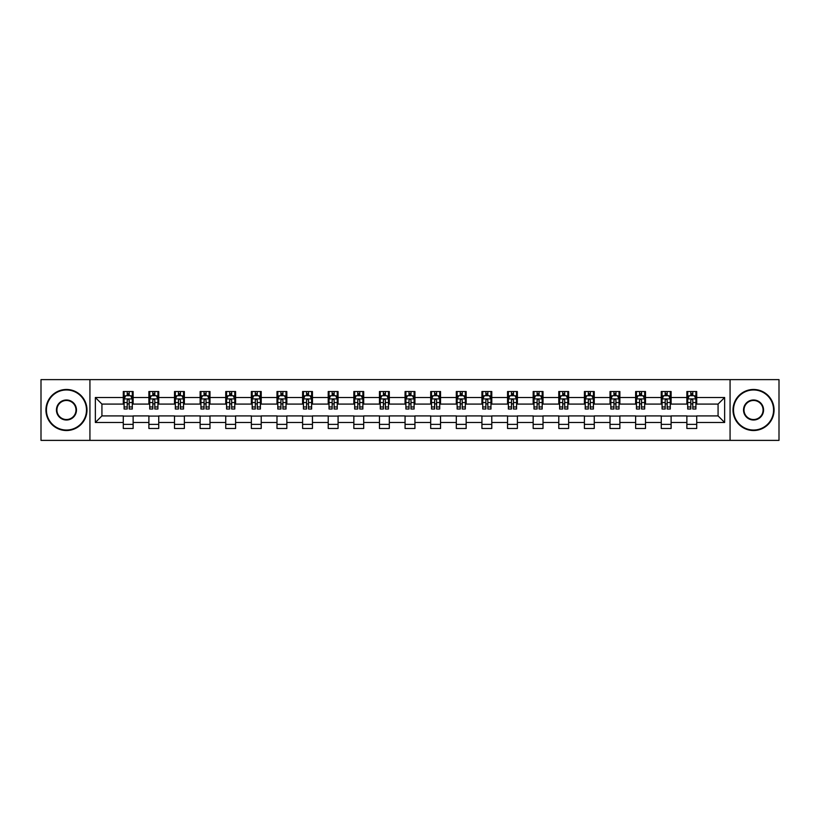 <?xml version="1.0" encoding="UTF-8"?>
<svg xmlns="http://www.w3.org/2000/svg" width="820" height="820" viewBox="0 0 820 820"><rect width="100%" height="100%" fill="white"/><g stroke="black" fill="none" stroke-linecap="round" stroke-linejoin="round"><path stroke-width="1.23" d="M730.066 440.381L779 440.381L779 379.619L730.066 379.619L730.066 440.381L89.933 440.381L89.933 379.619L41 379.619L41 440.381L89.933 440.381M730.066 379.619L89.933 379.619M696.723 397.515L696.723 391.529L686.873 391.529L686.873 397.515L671.108 397.515L671.108 391.529L661.258 391.529L661.258 397.515L645.494 397.515L645.494 391.529L635.633 391.529L635.633 397.515L619.869 397.515L619.869 391.529L610.018 391.529L610.018 397.515L594.254 397.515L594.254 391.529L584.404 391.529L584.404 397.515L568.639 397.515L568.639 391.529L558.779 391.529L558.779 397.515L543.014 397.515L543.014 391.529L533.164 391.529L533.164 397.515L517.399 397.515L517.399 391.529L507.549 391.529L507.549 397.515L491.785 397.515L491.785 391.529L481.924 391.529L481.924 397.515L466.16 397.515L466.16 391.529L456.309 391.529L456.309 397.515L440.545 397.515L440.545 391.529L430.695 391.529L430.695 397.515L414.93 397.515L414.93 391.529L405.07 391.529L405.07 397.515L389.305 397.515L389.305 391.529L379.455 391.529L379.455 397.515L363.69 397.515L363.69 391.529L353.84 391.529L353.84 397.515L338.076 397.515L338.076 391.529L328.215 391.529L328.215 397.515L312.451 397.515L312.451 391.529L302.601 391.529L302.601 397.515L286.836 397.515L286.836 391.529L276.986 391.529L276.986 397.515L261.221 397.515L261.221 391.529L251.361 391.529L251.361 397.515L235.596 397.515L235.596 391.529L225.746 391.529L225.746 397.515L209.981 397.515L209.981 391.529L200.131 391.529L200.131 397.515L184.367 397.515L184.367 391.529L174.506 391.529L174.506 397.515L158.742 397.515L158.742 391.529L148.891 391.529L148.891 397.515L133.127 397.515L133.127 391.529L123.277 391.529L123.277 397.515L95.356 397.515L95.356 422.484L101.926 415.914L123.277 415.914L123.277 428.47L133.127 428.47L133.127 415.914L148.891 415.914L148.891 428.47L158.742 428.47L158.742 415.914L174.506 415.914L174.506 428.47L184.367 428.47L184.367 415.914L200.131 415.914L200.131 428.47L209.981 428.47L209.981 415.914L225.746 415.914L225.746 428.47L235.596 428.47L235.596 415.914L251.361 415.914L251.361 428.47L261.221 428.47L261.221 415.914L276.986 415.914L276.986 428.47L286.836 428.47L286.836 415.914L302.601 415.914L302.601 428.47L312.451 428.47L312.451 415.914L328.215 415.914L328.215 428.47L338.076 428.47L338.076 415.914L353.84 415.914L353.84 428.47L363.69 428.47L363.69 415.914L379.455 415.914L379.455 428.47L389.305 428.47L389.305 415.914L405.07 415.914L405.07 428.47L414.93 428.47L414.93 415.914L430.695 415.914L430.695 428.47L440.545 428.47L440.545 415.914L456.309 415.914L456.309 428.47L466.16 428.47L466.16 415.914L481.924 415.914L481.924 428.47L491.785 428.47L491.785 415.914L507.549 415.914L507.549 428.47L517.399 428.47L517.399 415.914L533.164 415.914L533.164 428.47L543.014 428.47L543.014 415.914L558.779 415.914L558.779 428.47L568.639 428.47L568.639 415.914L584.404 415.914L584.404 428.47L594.254 428.47L594.254 415.914L610.018 415.914L610.018 428.47L619.869 428.47L619.869 415.914L635.633 415.914L635.633 428.47L645.494 428.47L645.494 415.914L661.258 415.914L661.258 428.47L671.108 428.47L671.108 415.914L686.873 415.914L686.873 428.47L696.723 428.47L696.723 415.914L718.074 415.914L718.074 404.086L696.723 404.086L696.723 397.515L724.644 397.515L724.644 422.484L696.723 422.484M686.873 422.484L671.108 422.484M661.258 422.484L645.494 422.484M635.633 422.484L619.869 422.484M610.018 422.484L594.254 422.484M584.404 422.484L568.639 422.484M558.779 422.484L543.014 422.484M533.164 422.484L517.399 422.484M507.549 422.484L491.785 422.484M481.924 422.484L466.16 422.484M456.309 422.484L440.545 422.484M430.695 422.484L414.93 422.484M405.07 422.484L389.305 422.484M379.455 422.484L363.69 422.484M353.84 422.484L338.076 422.484M328.215 422.484L312.451 422.484M302.601 422.484L286.836 422.484M276.986 422.484L261.221 422.484M251.361 422.484L235.596 422.484M225.746 422.484L209.981 422.484M200.131 422.484L184.367 422.484M174.506 422.484L158.742 422.484M148.891 422.484L133.127 422.484M123.277 422.484L95.356 422.484M686.873 397.515L686.873 404.086L671.108 404.086L671.108 397.515M661.258 397.515L661.258 404.086L645.494 404.086L645.494 397.515M635.633 397.515L635.633 404.086L619.869 404.086L619.869 397.515M610.018 397.515L610.018 404.086L594.254 404.086L594.254 397.515M584.404 397.515L584.404 404.086L568.639 404.086L568.639 397.515M558.779 397.515L558.779 404.086L543.014 404.086L543.014 397.515M533.164 397.515L533.164 404.086L517.399 404.086L517.399 397.515M507.549 397.515L507.549 404.086L491.785 404.086L491.785 397.515M481.924 397.515L481.924 404.086L466.16 404.086L466.16 397.515M456.309 397.515L456.309 404.086L440.545 404.086L440.545 397.515M430.695 397.515L430.695 404.086L414.93 404.086L414.93 397.515M405.07 397.515L405.07 404.086L389.305 404.086L389.305 397.515M379.455 397.515L379.455 404.086L363.69 404.086L363.69 397.515M353.84 397.515L353.84 404.086L338.076 404.086L338.076 397.515M328.215 397.515L328.215 404.086L312.451 404.086L312.451 397.515M302.601 397.515L302.601 404.086L286.836 404.086L286.836 397.515M276.986 397.515L276.986 404.086L261.221 404.086L261.221 397.515M251.361 397.515L251.361 404.086L235.596 404.086L235.596 397.515M225.746 397.515L225.746 404.086L209.981 404.086L209.981 397.515M200.131 397.515L200.131 404.086L184.367 404.086L184.367 397.515M174.506 397.515L174.506 404.086L158.742 404.086L158.742 397.515M148.891 397.515L148.891 404.086L133.127 404.086L133.127 397.515M123.277 397.515L123.277 404.086L101.926 404.086L95.356 397.515M101.926 404.086L101.926 415.914M724.644 422.484L718.074 415.914M718.074 404.086L724.644 397.515M123.277 395.63L124.097 395.63M127.213 395.63L129.181 395.63M132.307 395.63L133.127 395.63M123.277 403.922L124.097 403.922M127.213 403.922L129.181 403.922M132.307 403.922L133.127 403.922M123.277 416.078L133.127 416.078M123.277 424.37L133.127 424.37M148.891 416.078L158.742 416.078M148.891 424.37L158.742 424.37M148.891 395.63L149.712 395.63M152.838 395.63L154.806 395.63M157.922 395.63L158.742 395.63M148.891 403.922L149.712 403.922M152.838 403.922L154.806 403.922M157.922 403.922L158.742 403.922M174.506 416.078L184.367 416.078M174.506 424.37L184.367 424.37M174.506 395.63L175.326 395.63M178.452 395.63L180.421 395.63M183.547 395.63L184.367 395.63M174.506 403.922L175.326 403.922M178.452 403.922L180.421 403.922M183.547 403.922L184.367 403.922M200.131 416.078L209.981 416.078M200.131 424.37L209.981 424.37M200.131 395.63L200.951 395.63M204.067 395.63L206.035 395.63M209.161 395.63L209.981 395.63M200.131 403.922L200.951 403.922M204.067 403.922L206.035 403.922M209.161 403.922L209.981 403.922M225.746 416.078L235.596 416.078M225.746 424.37L235.596 424.37M225.746 395.63L226.566 395.63M229.692 395.63L231.66 395.63M234.776 395.63L235.596 395.63M225.746 403.922L226.566 403.922M229.692 403.922L231.66 403.922M234.776 403.922L235.596 403.922M251.361 416.078L261.221 416.078M251.361 424.37L261.221 424.37M251.361 395.63L252.181 395.63M255.307 395.63L257.275 395.63M260.401 395.63L261.221 395.63M251.361 403.922L252.181 403.922M255.307 403.922L257.275 403.922M260.401 403.922L261.221 403.922M276.986 416.078L286.836 416.078M276.986 424.37L286.836 424.37M276.986 395.63L277.806 395.63M280.922 395.63L282.89 395.63M286.016 395.63L286.836 395.63M276.986 403.922L277.806 403.922M280.922 403.922L282.89 403.922M286.016 403.922L286.836 403.922M302.601 416.078L312.451 416.078M302.601 424.37L312.451 424.37M302.601 395.63L303.42 395.63M306.547 395.63L308.515 395.63M311.631 395.63L312.451 395.63M302.601 403.922L303.42 403.922M306.547 403.922L308.515 403.922M311.631 403.922L312.451 403.922M328.215 416.078L338.076 416.078M328.215 424.37L338.076 424.37M328.215 395.63L329.035 395.63M332.161 395.63L334.13 395.63M337.256 395.63L338.076 395.63M328.215 403.922L329.035 403.922M332.161 403.922L334.13 403.922M337.256 403.922L338.076 403.922M353.84 416.078L363.69 416.078M353.84 424.37L363.69 424.37M353.84 395.63L354.66 395.63M357.776 395.63L359.744 395.63M362.87 395.63L363.69 395.63M353.84 403.922L354.66 403.922M357.776 403.922L359.744 403.922M362.87 403.922L363.69 403.922M379.455 416.078L389.305 416.078M379.455 424.37L389.305 424.37M379.455 395.63L380.275 395.63M383.401 395.63L385.369 395.63M388.485 395.63L389.305 395.63M379.455 403.922L380.275 403.922M383.401 403.922L385.369 403.922M388.485 403.922L389.305 403.922M405.07 416.078L414.93 416.078M405.07 424.37L414.93 424.37M405.07 395.63L405.89 395.63M409.016 395.63L410.984 395.63M414.11 395.63L414.93 395.63M405.07 403.922L405.89 403.922M409.016 403.922L410.984 403.922M414.11 403.922L414.93 403.922M430.695 416.078L440.545 416.078M430.695 424.37L440.545 424.37M430.695 395.63L431.515 395.63M434.631 395.63L436.599 395.63M439.725 395.63L440.545 395.63M430.695 403.922L431.515 403.922M434.631 403.922L436.599 403.922M439.725 403.922L440.545 403.922M456.309 416.078L466.16 416.078M456.309 424.37L466.16 424.37M456.309 395.63L457.13 395.63M460.256 395.63L462.224 395.63M465.34 395.63L466.16 395.63M456.309 403.922L457.13 403.922M460.256 403.922L462.224 403.922M465.34 403.922L466.16 403.922M481.924 416.078L491.785 416.078M481.924 424.37L491.785 424.37M481.924 395.63L482.744 395.63M485.87 395.63L487.838 395.63M490.965 395.63L491.785 395.63M481.924 403.922L482.744 403.922M485.87 403.922L487.838 403.922M490.965 403.922L491.785 403.922M507.549 416.078L517.399 416.078M507.549 424.37L517.399 424.37M507.549 395.63L508.369 395.63M511.485 395.63L513.453 395.63M516.579 395.63L517.399 395.63M507.549 403.922L508.369 403.922M511.485 403.922L513.453 403.922M516.579 403.922L517.399 403.922M533.164 416.078L543.014 416.078M533.164 424.37L543.014 424.37M533.164 395.63L533.984 395.63M537.11 395.63L539.078 395.63M542.194 395.63L543.014 395.63M533.164 403.922L533.984 403.922M537.11 403.922L539.078 403.922M542.194 403.922L543.014 403.922M558.779 416.078L568.639 416.078M558.779 424.37L568.639 424.37M558.779 395.63L559.599 395.63M562.725 395.63L564.693 395.63M567.819 395.63L568.639 395.63M558.779 403.922L559.599 403.922M562.725 403.922L564.693 403.922M567.819 403.922L568.639 403.922M584.404 416.078L594.254 416.078M584.404 424.37L594.254 424.37M584.404 395.63L585.224 395.63M588.34 395.63L590.308 395.63M593.434 395.63L594.254 395.63M584.404 403.922L585.224 403.922M588.34 403.922L590.308 403.922M593.434 403.922L594.254 403.922M610.018 416.078L619.869 416.078M610.018 424.37L619.869 424.37M610.018 395.63L610.838 395.63M613.965 395.63L615.933 395.63M619.049 395.63L619.869 395.63M610.018 403.922L610.838 403.922M613.965 403.922L615.933 403.922M619.049 403.922L619.869 403.922M635.633 416.078L645.494 416.078M635.633 424.37L645.494 424.37M635.633 395.63L636.453 395.63M639.579 395.63L641.547 395.63M644.674 395.63L645.494 395.63M635.633 403.922L636.453 403.922M639.579 403.922L641.547 403.922M644.674 403.922L645.494 403.922M661.258 416.078L671.108 416.078M661.258 424.37L671.108 424.37M661.258 395.63L662.078 395.63M665.194 395.63L667.162 395.63M670.288 395.63L671.108 395.63M661.258 403.922L662.078 403.922M665.194 403.922L667.162 403.922M670.288 403.922L671.108 403.922M686.873 416.078L696.723 416.078M686.873 424.37L696.723 424.37M686.873 395.63L687.693 395.63M690.819 395.63L692.787 395.63M695.903 395.63L696.723 395.63M686.873 403.922L687.693 403.922M690.819 403.922L692.787 403.922M695.903 403.922L696.723 403.922M129.181 393.661L127.213 393.661M132.307 406.956L129.181 406.956L129.181 409.016L132.307 409.016L132.307 399.002L130.667 395.711L125.737 395.711L124.097 399.002L124.097 409.016L127.213 409.016L127.213 406.956L124.097 406.956M124.097 399.002L124.097 391.529M132.307 399.002L132.307 391.529M127.213 395.711L127.213 391.529M129.181 391.529L129.181 395.711M129.181 406.956L129.181 400.232C128.525 398.961 127.869 398.961 127.213 400.232L127.213 406.956M66.451 389.961A20.039 20.039 0 0 0 46.422 410A20.039 20.039 0 0 0 66.451 430.039A20.039 20.039 0 0 0 86.489 410A20.039 20.039 0 0 0 66.451 389.961M66.451 430.531A20.531 20.531 0 0 1 45.93 410A20.531 20.531 0 0 1 66.451 389.469A20.531 20.531 0 0 1 86.981 410A20.531 20.531 0 0 1 66.451 430.531M66.451 399.986A10.014 10.014 0 0 1 76.475 410A10.014 10.014 0 0 1 66.451 420.014A10.014 10.014 0 0 1 56.436 410A10.014 10.014 0 0 1 66.451 399.986M66.451 419.522A9.522 9.522 0 0 0 75.983 410A9.522 9.522 0 0 0 66.451 400.478A9.522 9.522 0 0 0 56.928 410A9.522 9.522 0 0 0 66.451 419.522M753.549 389.961A20.039 20.039 0 0 0 733.51 410A20.039 20.039 0 0 0 753.549 430.039A20.039 20.039 0 0 0 773.578 410A20.039 20.039 0 0 0 753.549 389.961M753.549 430.531A20.531 20.531 0 0 1 733.018 410A20.531 20.531 0 0 1 753.549 389.469A20.531 20.531 0 0 1 774.07 410A20.531 20.531 0 0 1 753.549 430.531M753.549 399.986A10.014 10.014 0 0 1 763.563 410A10.014 10.014 0 0 1 753.549 420.014A10.014 10.014 0 0 1 743.525 410A10.014 10.014 0 0 1 753.549 399.986M753.549 419.522A9.522 9.522 0 0 0 763.072 410A9.522 9.522 0 0 0 753.549 400.478A9.522 9.522 0 0 0 744.017 410A9.522 9.522 0 0 0 753.549 419.522M154.806 393.661L152.838 393.661M157.922 406.956L154.806 406.956L154.806 409.016L157.922 409.016L157.922 399.002L156.282 395.711L151.351 395.711L149.712 399.002L149.712 409.016L152.838 409.016L152.838 406.956L149.712 406.956M149.712 399.002L149.712 391.529M157.922 399.002L157.922 391.529M152.838 395.711L152.838 391.529M154.806 391.529L154.806 395.711M154.806 406.956L154.806 400.232C154.15 398.961 153.494 398.961 152.838 400.232L152.838 406.956M180.421 393.661L178.452 393.661M183.547 406.956L180.421 406.956L180.421 409.016L183.547 409.016L183.547 399.002L181.897 395.711L176.976 395.711L175.326 399.002L175.326 409.016L178.452 409.016L178.452 406.956L175.326 406.956M175.326 399.002L175.326 391.529M183.547 399.002L183.547 391.529M178.452 395.711L178.452 391.529M180.421 391.529L180.421 395.711M180.421 406.956L180.421 400.232C179.764 398.961 179.108 398.961 178.452 400.232L178.452 406.956M206.035 393.661L204.067 393.661M209.161 406.956L206.035 406.956L206.035 409.016L209.161 409.016L209.161 399.002L207.522 395.711L202.591 395.711L200.951 399.002L200.951 409.016L204.067 409.016L204.067 406.956L200.951 406.956M200.951 399.002L200.951 391.529M209.161 399.002L209.161 391.529M204.067 395.711L204.067 391.529M206.035 391.529L206.035 395.711M206.035 406.956L206.035 400.232C205.379 398.961 204.723 398.961 204.067 400.232L204.067 406.956M231.66 393.661L229.692 393.661M234.776 406.956L231.66 406.956L231.66 409.016L234.776 409.016L234.776 399.002L233.136 395.711L228.206 395.711L226.566 399.002L226.566 409.016L229.692 409.016L229.692 406.956L226.566 406.956M226.566 399.002L226.566 391.529M234.776 399.002L234.776 391.529M229.692 395.711L229.692 391.529M231.66 391.529L231.66 395.711M231.66 406.956L231.66 400.232C231.004 398.961 230.348 398.961 229.692 400.232L229.692 406.956M257.275 393.661L255.307 393.661M260.401 406.956L257.275 406.956L257.275 409.016L260.401 409.016L260.401 399.002L258.751 395.711L253.831 395.711L252.181 399.002L252.181 409.016L255.307 409.016L255.307 406.956L252.181 406.956M252.181 399.002L252.181 391.529M260.401 399.002L260.401 391.529M255.307 395.711L255.307 391.529M257.275 391.529L257.275 395.711M257.275 406.956L257.275 400.232C256.619 398.961 255.963 398.961 255.307 400.232L255.307 406.956M282.89 393.661L280.922 393.661M286.016 406.956L282.89 406.956L282.89 409.016L286.016 409.016L286.016 399.002L284.376 395.711L279.446 395.711L277.806 399.002L277.806 409.016L280.922 409.016L280.922 406.956L277.806 406.956M277.806 399.002L277.806 391.529M286.016 399.002L286.016 391.529M280.922 395.711L280.922 391.529M282.89 391.529L282.89 395.711M282.89 406.956L282.89 400.232C282.234 398.961 281.578 398.961 280.922 400.232L280.922 406.956M308.515 393.661L306.547 393.661M311.631 406.956L308.515 406.956L308.515 409.016L311.631 409.016L311.631 399.002L309.991 395.711L305.06 395.711L303.42 399.002L303.42 409.016L306.547 409.016L306.547 406.956L303.42 406.956M303.42 399.002L303.42 391.529M311.631 399.002L311.631 391.529M306.547 395.711L306.547 391.529M308.515 391.529L308.515 395.711M308.515 406.956L308.515 400.232C307.859 398.961 307.203 398.961 306.547 400.232L306.547 406.956M334.13 393.661L332.161 393.661M337.256 406.956L334.13 406.956L334.13 409.016L337.256 409.016L337.256 399.002L335.606 395.711L330.685 395.711L329.035 399.002L329.035 409.016L332.161 409.016L332.161 406.956L329.035 406.956M329.035 399.002L329.035 391.529M337.256 399.002L337.256 391.529M332.161 395.711L332.161 391.529M334.13 391.529L334.13 395.711M334.13 406.956L334.13 400.232C333.473 398.961 332.817 398.961 332.161 400.232L332.161 406.956M359.744 393.661L357.776 393.661M362.87 406.956L359.744 406.956L359.744 409.016L362.87 409.016L362.87 399.002L361.231 395.711L356.3 395.711L354.66 399.002L354.66 409.016L357.776 409.016L357.776 406.956L354.66 406.956M354.66 399.002L354.66 391.529M362.87 399.002L362.87 391.529M357.776 395.711L357.776 391.529M359.744 391.529L359.744 395.711M359.744 406.956L359.744 400.232C359.088 398.961 358.432 398.961 357.776 400.232L357.776 406.956M385.369 393.661L383.401 393.661M388.485 406.956L385.369 406.956L385.369 409.016L388.485 409.016L388.485 399.002L386.845 395.711L381.915 395.711L380.275 399.002L380.275 409.016L383.401 409.016L383.401 406.956L380.275 406.956M380.275 399.002L380.275 391.529M388.485 399.002L388.485 391.529M383.401 395.711L383.401 391.529M385.369 391.529L385.369 395.711M385.369 406.956L385.369 400.232C384.713 398.961 384.057 398.961 383.401 400.232L383.401 406.956M410.984 393.661L409.016 393.661M414.11 406.956L410.984 406.956L410.984 409.016L414.11 409.016L414.11 399.002L412.46 395.711L407.54 395.711L405.89 399.002L405.89 409.016L409.016 409.016L409.016 406.956L405.89 406.956M405.89 399.002L405.89 391.529M414.11 399.002L414.11 391.529M409.016 395.711L409.016 391.529M410.984 391.529L410.984 395.711M410.984 406.956L410.984 400.232C410.328 398.961 409.672 398.961 409.016 400.232L409.016 406.956M436.599 393.661L434.631 393.661M439.725 406.956L436.599 406.956L436.599 409.016L439.725 409.016L439.725 399.002L438.085 395.711L433.155 395.711L431.515 399.002L431.515 409.016L434.631 409.016L434.631 406.956L431.515 406.956M431.515 399.002L431.515 391.529M439.725 399.002L439.725 391.529M434.631 395.711L434.631 391.529M436.599 391.529L436.599 395.711M436.599 406.956L436.599 400.232C435.943 398.961 435.287 398.961 434.631 400.232L434.631 406.956M462.224 393.661L460.256 393.661M465.34 406.956L462.224 406.956L462.224 409.016L465.34 409.016L465.34 399.002L463.7 395.711L458.769 395.711L457.13 399.002L457.13 409.016L460.256 409.016L460.256 406.956L457.13 406.956M457.13 399.002L457.13 391.529M465.34 399.002L465.34 391.529M460.256 395.711L460.256 391.529M462.224 391.529L462.224 395.711M462.224 406.956L462.224 400.232C461.568 398.961 460.912 398.961 460.256 400.232L460.256 406.956M487.838 393.661L485.87 393.661M490.965 406.956L487.838 406.956L487.838 409.016L490.965 409.016L490.965 399.002L489.314 395.711L484.394 395.711L482.744 399.002L482.744 409.016L485.87 409.016L485.87 406.956L482.744 406.956M482.744 399.002L482.744 391.529M490.965 399.002L490.965 391.529M485.87 395.711L485.87 391.529M487.838 391.529L487.838 395.711M487.838 406.956L487.838 400.232C487.182 398.961 486.526 398.961 485.87 400.232L485.87 406.956M513.453 393.661L511.485 393.661M516.579 406.956L513.453 406.956L513.453 409.016L516.579 409.016L516.579 399.002L514.939 395.711L510.009 395.711L508.369 399.002L508.369 409.016L511.485 409.016L511.485 406.956L508.369 406.956M508.369 399.002L508.369 391.529M516.579 399.002L516.579 391.529M511.485 395.711L511.485 391.529M513.453 391.529L513.453 395.711M513.453 406.956L513.453 400.232C512.797 398.961 512.141 398.961 511.485 400.232L511.485 406.956M539.078 393.661L537.11 393.661M542.194 406.956L539.078 406.956L539.078 409.016L542.194 409.016L542.194 399.002L540.554 395.711L535.624 395.711L533.984 399.002L533.984 409.016L537.11 409.016L537.11 406.956L533.984 406.956M533.984 399.002L533.984 391.529M542.194 399.002L542.194 391.529M537.11 395.711L537.11 391.529M539.078 391.529L539.078 395.711M539.078 406.956L539.078 400.232C538.422 398.961 537.766 398.961 537.11 400.232L537.11 406.956M564.693 393.661L562.725 393.661M567.819 406.956L564.693 406.956L564.693 409.016L567.819 409.016L567.819 399.002L566.169 395.711L561.249 395.711L559.599 399.002L559.599 409.016L562.725 409.016L562.725 406.956L559.599 406.956M559.599 399.002L559.599 391.529M567.819 399.002L567.819 391.529M562.725 395.711L562.725 391.529M564.693 391.529L564.693 395.711M564.693 406.956L564.693 400.232C564.037 398.961 563.381 398.961 562.725 400.232L562.725 406.956M590.308 393.661L588.34 393.661M593.434 406.956L590.308 406.956L590.308 409.016L593.434 409.016L593.434 399.002L591.794 395.711L586.864 395.711L585.224 399.002L585.224 409.016L588.34 409.016L588.34 406.956L585.224 406.956M585.224 399.002L585.224 391.529M593.434 399.002L593.434 391.529M588.34 395.711L588.34 391.529M590.308 391.529L590.308 395.711M590.308 406.956L590.308 400.232C589.652 398.961 588.996 398.961 588.34 400.232L588.34 406.956M615.933 393.661L613.965 393.661M619.049 406.956L615.933 406.956L615.933 409.016L619.049 409.016L619.049 399.002L617.409 395.711L612.478 395.711L610.838 399.002L610.838 409.016L613.965 409.016L613.965 406.956L610.838 406.956M610.838 399.002L610.838 391.529M619.049 399.002L619.049 391.529M613.965 395.711L613.965 391.529M615.933 391.529L615.933 395.711M615.933 406.956L615.933 400.232C615.277 398.961 614.621 398.961 613.965 400.232L613.965 406.956M641.547 393.661L639.579 393.661M644.674 406.956L641.547 406.956L641.547 409.016L644.674 409.016L644.674 399.002L643.024 395.711L638.103 395.711L636.453 399.002L636.453 409.016L639.579 409.016L639.579 406.956L636.453 406.956M636.453 399.002L636.453 391.529M644.674 399.002L644.674 391.529M639.579 395.711L639.579 391.529M641.547 391.529L641.547 395.711M641.547 406.956L641.547 400.232C640.891 398.961 640.236 398.961 639.579 400.232L639.579 406.956M667.162 393.661L665.194 393.661M670.288 406.956L667.162 406.956L667.162 409.016L670.288 409.016L670.288 399.002L668.649 395.711L663.718 395.711L662.078 399.002L662.078 409.016L665.194 409.016L665.194 406.956L662.078 406.956M662.078 399.002L662.078 391.529M670.288 399.002L670.288 391.529M665.194 395.711L665.194 391.529M667.162 391.529L667.162 395.711M667.162 406.956L667.162 400.232C666.506 398.961 665.85 398.961 665.194 400.232L665.194 406.956M692.787 393.661L690.819 393.661M695.903 406.956L692.787 406.956L692.787 409.016L695.903 409.016L695.903 399.002L694.263 395.711L689.333 395.711L687.693 399.002L687.693 409.016L690.819 409.016L690.819 406.956L687.693 406.956M687.693 399.002L687.693 391.529M695.903 399.002L695.903 391.529M690.819 395.711L690.819 391.529M692.787 391.529L692.787 395.711M692.787 406.956L692.787 400.232C692.131 398.961 691.475 398.961 690.819 400.232L690.819 406.956M132.266 398.92L124.138 398.92M124.097 395.906L125.634 395.906M130.759 395.906L132.307 395.906M127.213 402.558L124.097 402.558M132.307 402.558L129.181 402.558M129.181 394.707L127.213 394.707M157.881 398.92L149.752 398.92M149.712 395.906L151.259 395.906M156.384 395.906L157.922 395.906M152.838 402.558L149.712 402.558M157.922 402.558L154.806 402.558M154.806 394.707L152.838 394.707M183.506 398.92L175.367 398.92M175.326 395.906L176.874 395.906M181.999 395.906L183.547 395.906M178.452 402.558L175.326 402.558M183.547 402.558L180.421 402.558M180.421 394.707L178.452 394.707M209.12 398.92L200.992 398.92M200.951 395.906L202.489 395.906M207.614 395.906L209.161 395.906M204.067 402.558L200.951 402.558M209.161 402.558L206.035 402.558M206.035 394.707L204.067 394.707M234.735 398.92L226.607 398.92M226.566 395.906L228.114 395.906M233.239 395.906L234.776 395.906M229.692 402.558L226.566 402.558M234.776 402.558L231.66 402.558M231.66 394.707L229.692 394.707M260.36 398.92L252.222 398.92M252.181 395.906L253.728 395.906M258.853 395.906L260.401 395.906M255.307 402.558L252.181 402.558M260.401 402.558L257.275 402.558M257.275 394.707L255.307 394.707M285.975 398.92L277.847 398.92M277.806 395.906L279.343 395.906M284.468 395.906L286.016 395.906M280.922 402.558L277.806 402.558M286.016 402.558L282.89 402.558M282.89 394.707L280.922 394.707M311.59 398.92L303.462 398.92M303.42 395.906L304.968 395.906M310.093 395.906L311.631 395.906M306.547 402.558L303.42 402.558M311.631 402.558L308.515 402.558M308.515 394.707L306.547 394.707M337.215 398.92L329.076 398.92M329.035 395.906L330.583 395.906M335.708 395.906L337.256 395.906M332.161 402.558L329.035 402.558M337.256 402.558L334.13 402.558M334.13 394.707L332.161 394.707M362.829 398.92L354.701 398.92M354.66 395.906L356.198 395.906M361.323 395.906L362.87 395.906M357.776 402.558L354.66 402.558M362.87 402.558L359.744 402.558M359.744 394.707L357.776 394.707M388.444 398.92L380.316 398.92M380.275 395.906L381.823 395.906M386.948 395.906L388.485 395.906M383.401 402.558L380.275 402.558M388.485 402.558L385.369 402.558M385.369 394.707L383.401 394.707M414.069 398.92L405.931 398.92M405.89 395.906L407.437 395.906M412.562 395.906L414.11 395.906M409.016 402.558L405.89 402.558M414.11 402.558L410.984 402.558M410.984 394.707L409.016 394.707M439.684 398.92L431.556 398.92M431.515 395.906L433.052 395.906M438.177 395.906L439.725 395.906M434.631 402.558L431.515 402.558M439.725 402.558L436.599 402.558M436.599 394.707L434.631 394.707M465.299 398.92L457.17 398.92M457.13 395.906L458.677 395.906M463.802 395.906L465.34 395.906M460.256 402.558L457.13 402.558M465.34 402.558L462.224 402.558M462.224 394.707L460.256 394.707M490.924 398.92L482.785 398.92M482.744 395.906L484.292 395.906M489.417 395.906L490.965 395.906M485.87 402.558L482.744 402.558M490.965 402.558L487.838 402.558M487.838 394.707L485.87 394.707M516.538 398.92L508.41 398.92M508.369 395.906L509.907 395.906M515.032 395.906L516.579 395.906M511.485 402.558L508.369 402.558M516.579 402.558L513.453 402.558M513.453 394.707L511.485 394.707M542.153 398.92L534.025 398.92M533.984 395.906L535.532 395.906M540.657 395.906L542.194 395.906M537.11 402.558L533.984 402.558M542.194 402.558L539.078 402.558M539.078 394.707L537.11 394.707M567.778 398.92L559.64 398.92M559.599 395.906L561.146 395.906M566.271 395.906L567.819 395.906M562.725 402.558L559.599 402.558M567.819 402.558L564.693 402.558M564.693 394.707L562.725 394.707M593.393 398.92L585.265 398.92M585.224 395.906L586.761 395.906M591.886 395.906L593.434 395.906M588.34 402.558L585.224 402.558M593.434 402.558L590.308 402.558M590.308 394.707L588.34 394.707M619.008 398.92L610.88 398.92M610.838 395.906L612.386 395.906M617.511 395.906L619.049 395.906M613.965 402.558L610.838 402.558M619.049 402.558L615.933 402.558M615.933 394.707L613.965 394.707M644.633 398.92L636.494 398.92M636.453 395.906L638.001 395.906M643.126 395.906L644.674 395.906M639.579 402.558L636.453 402.558M644.674 402.558L641.547 402.558M641.547 394.707L639.579 394.707M670.247 398.92L662.119 398.92M662.078 395.906L663.616 395.906M668.741 395.906L670.288 395.906M665.194 402.558L662.078 402.558M670.288 402.558L667.162 402.558M667.162 394.707L665.194 394.707M695.862 398.92L687.734 398.92M687.693 395.906L689.241 395.906M694.366 395.906L695.903 395.906M690.819 402.558L687.693 402.558M695.903 402.558L692.787 402.558M692.787 394.707L690.819 394.707"/></g></svg>
